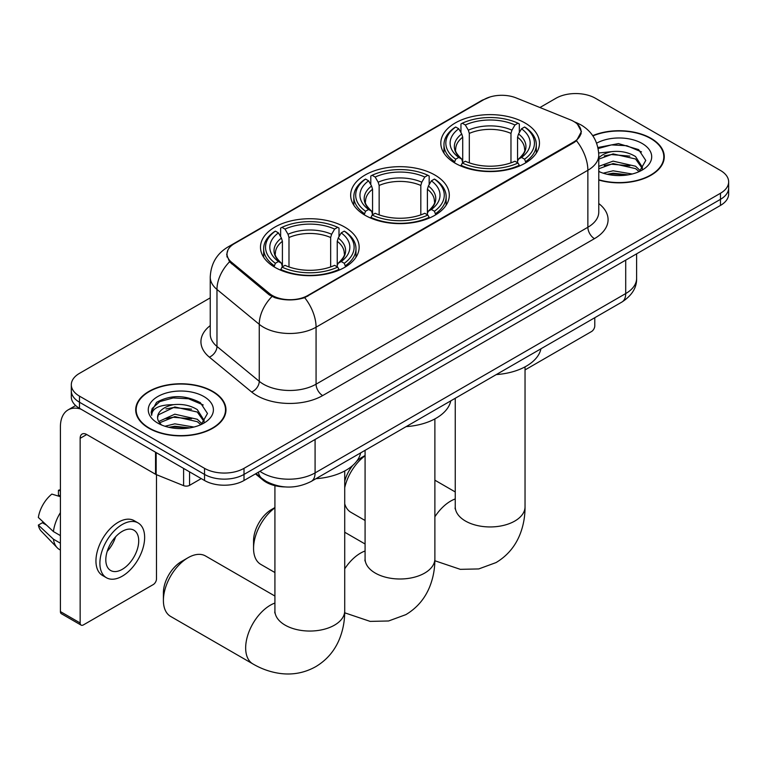 <?xml version="1.0" encoding="UTF-8"?>
<svg xmlns="http://www.w3.org/2000/svg" width="767" height="767" viewBox="0 0 767 767"><rect width="100%" height="100%" fill="white"/><g stroke="black" fill="none" stroke-linecap="round" stroke-linejoin="round"><path stroke-width="1.15" d="M434.86 175.02A49.328 28.475 0 0 0 381.103 168.845A49.328 28.475 0 0 0 350.653 195.154A49.328 28.475 0 0 0 365.102 215.297A49.328 28.475 0 0 0 418.859 221.471A49.328 28.475 0 0 0 449.309 195.154A49.328 28.475 0 0 0 434.86 175.02M344.699 227.07A49.328 28.475 0 0 0 290.942 220.896A49.328 28.475 0 0 0 260.492 247.214A49.328 28.475 0 0 0 274.941 267.347A49.328 28.475 0 0 0 328.698 273.522A49.328 28.475 0 0 0 359.148 247.214A49.328 28.475 0 0 0 344.699 227.07M525.021 122.969A49.328 28.475 0 0 0 471.264 116.795A49.328 28.475 0 0 0 440.814 143.103A49.328 28.475 0 0 0 455.262 163.246A49.328 28.475 0 0 0 509.02 169.411A49.328 28.475 0 0 0 539.469 143.103A49.328 28.475 0 0 0 525.021 122.969M573.716 121.445A25.129 14.506 0 0 0 570.36 119.825L516.172 97.917A25.129 14.506 0 0 0 483.996 99.537L234.366 243.657A25.129 14.506 0 0 0 227.003 253.915A25.129 14.506 0 0 0 231.548 262.237L269.495 293.531A25.129 14.506 0 0 0 307.845 295.468L573.716 141.962A25.129 14.506 0 0 0 581.079 131.703A25.129 14.506 0 0 0 573.716 121.445M284.912 486.92A27.919 16.117 180 0 1 262.947 480.046L255.469 473.891M598.768 180.044A45.138 26.059 0 0 0 664.26 156.784A45.138 26.059 0 0 0 651.039 138.357A45.138 26.059 0 0 0 592.728 135.644M212.756 391.4A45.138 26.059 0 0 0 163.563 385.753A45.138 26.059 0 0 0 135.701 409.827A45.138 26.059 0 0 0 148.923 428.254A45.138 26.059 0 0 0 198.107 433.901A45.138 26.059 0 0 0 225.977 409.827A45.138 26.059 0 0 0 212.756 391.4M136.162 412.176A45.138 26.059 0 0 0 136.008 412.867M577.474 124.225L581.405 131.55L576.487 140.754L574.042 142.518L304.691 297.673C294.729 300.674 284.768 300.674 274.807 297.673L269.169 294.816L229.534 261.815L226.677 254.577L227.962 249.956M210.244 297.864L79.49 373.356A27.919 16.117 0 0 0 71.312 384.756L71.312 396.913A27.919 16.117 0 0 0 79.49 408.312L204.53 480.497L204.53 474.418A27.919 16.117 0 0 0 244.011 474.418L720.472 199.334A27.919 16.117 0 0 0 728.65 187.944A27.919 16.117 0 0 1 720.472 199.334L244.011 474.418A27.919 16.117 0 0 1 204.53 474.418L79.49 402.234L204.53 474.418L204.53 468.34A27.919 16.117 0 0 0 244.011 468.34L720.472 193.255A27.919 16.117 0 0 0 728.65 181.865A27.919 16.117 0 0 0 720.472 170.466L595.432 98.272A27.919 16.117 0 0 0 555.95 98.272L539.93 107.524M71.312 390.834A27.919 16.117 0 0 0 79.49 402.234A27.919 16.117 0 0 1 71.312 390.834M71.312 384.756A27.919 16.117 0 0 0 79.49 396.146L204.53 468.34M225.671 412.867A45.138 26.059 0 0 0 225.508 412.176M663.954 159.824A45.138 26.059 0 0 0 663.8 159.133M204.53 480.497A27.919 16.117 0 0 0 244.011 480.497L720.472 205.422A27.919 16.117 0 0 0 728.65 194.022L728.65 181.865M598.768 179.746A44.668 25.79 0 0 0 663.8 156.784A44.668 25.79 0 0 0 650.713 138.549A44.668 25.79 0 0 0 592.901 135.903M603.236 173.198L613.101 170.792L632.229 174.004M607.1 174.262L613.101 173.208L628.221 174.847M598.768 166.362L613.101 161.137L635.575 166.228L640.368 170.792M598.768 168.778L613.101 163.553L635.575 168.635L639.122 171.635M598.711 152.988L611.807 151.636A23.269 13.432 0 0 0 598.768 157.877M611.807 151.636C620.733 150.696 628.662 152.345 635.575 156.573L642.391 167.292L642.228 169.066M598.768 159.124L613.101 153.899L635.575 158.99L642.315 168.5M598.768 170.983L599.765 171.904M598.768 171.463A32.578 18.811 0 0 0 642.161 170.082A32.578 18.811 0 0 0 642.161 143.487A32.578 18.811 0 0 0 596.63 143.18M639.505 171.453L645.766 160.437L638.623 149.613L618.49 143.592L597.924 147.504M598.135 148.539L611.452 144.905L626.802 145.711L641.5 151.904M604.252 155.893L611.452 154.56L629.87 156.113M604.252 165.547L611.452 164.205L629.87 165.768M607.723 174.397L611.452 173.86L627.866 174.905M525.04 369.924L591.482 331.565A4.65 2.684 120 0 0 594.78 325.86L594.78 317.72M149.249 428.063A44.668 25.79 0 0 0 197.934 433.652A44.668 25.79 0 0 0 225.508 409.827A44.668 25.79 0 0 0 212.421 391.592A44.668 25.79 0 0 0 163.745 386.002A44.668 25.79 0 0 0 136.162 409.827A44.668 25.79 0 0 0 149.249 428.063M164.953 426.251L174.818 423.835L193.936 427.046M168.807 427.305L174.818 426.251L189.928 427.89M158.673 421.524L174.818 414.19L197.292 419.271L202.076 423.835M159.478 422.847L174.818 416.596L197.292 421.687L200.829 424.678M201.213 424.496L207.483 413.49L200.331 402.656C185.029 394.746 170.427 394.66 156.535 402.378L151.166 412.205L151.684 415.359C151.981 408.284 159.258 404.727 173.515 404.679A23.269 13.432 0 0 0 157.571 417.43A23.269 13.432 0 0 0 158.702 421.562L161.473 424.956M173.515 404.679C182.441 403.739 190.369 405.388 197.292 409.616L204.108 420.335L203.936 422.109M157.571 417.689L158.366 414.842L174.818 406.951L197.292 412.032L204.032 421.543M203.869 396.529A32.578 18.811 0 0 0 157.801 396.529A32.578 18.811 0 0 0 157.801 423.125A32.578 18.811 0 0 0 203.869 423.125A32.578 18.811 0 0 0 203.869 396.529M151.176 412.425L152.182 408.456L159.862 401.582L173.16 397.948L188.519 398.754L203.207 404.957M165.96 408.936L173.16 407.603L191.577 409.156M165.96 418.59L173.16 417.248L191.577 418.811M169.43 427.44L173.16 426.903L189.583 427.948M344.719 481.283A25.589 14.774 -60 0 1 352.753 465.444M356.722 461.178A25.589 14.774 -60 0 1 361.813 457.4L365.082 455.512L361.813 457.4M365.082 455.771A34.898 20.153 120 0 0 344.719 487.697M344.719 503.833A34.898 20.153 120 0 0 350.941 512.327L365.082 520.486M454.371 162.719L455.694 159.191A44.304 25.579 0 0 1 455.694 127.015L458.743 128.779A40.018 23.106 0 0 0 458.743 157.436L461.753 159.143L462.722 162.729M462.722 161.271L462.722 137.207L461.753 133.957L458.743 128.779M460.957 132.586L460.957 123.976L462.28 123.219A44.304 25.579 0 0 1 518.003 123.219L514.954 124.983A40.018 23.106 0 0 0 465.32 124.983L468.33 130.16L469.308 133.41L469.308 162.834M510.975 162.834L510.975 133.41L511.944 130.16L514.954 124.983M496.297 374.574A51.188 29.549 0 0 0 540.956 348.793M460.957 165.269A46.164 26.653 0 0 0 519.326 165.269L518.003 162.988A44.304 25.579 0 0 1 462.28 162.988L460.957 166.065M519.326 166.065L519.326 165.269M455.694 127.015L454.371 127.773A46.164 26.653 0 0 0 443.978 144.627A46.164 26.653 0 0 0 454.371 161.473M518.003 123.219L519.326 123.976L519.326 132.586M462.28 162.988L465.32 161.233A40.018 23.106 0 0 0 514.954 161.233L518.003 162.988M458.743 157.436L455.694 159.191M465.32 124.983L462.28 123.219M461.753 133.957A35.8 20.671 0 0 0 461.753 159.143L461.916 159.248C456.835 154.34 454.764 150.994 455.703 149.239A34.438 19.884 0 0 1 462.722 137.207M525.903 161.473A46.164 26.653 0 0 0 536.306 144.627A46.164 26.653 0 0 0 525.903 127.773L524.58 127.015A44.304 25.579 0 0 1 524.58 159.191L525.903 162.719M524.58 159.191L521.541 157.436A40.018 23.106 0 0 0 521.541 128.779L524.58 127.015M521.541 128.779L518.53 133.957L517.552 137.207L517.552 161.271L518.53 159.143L521.541 157.436M517.552 137.207A34.438 19.884 0 0 1 524.57 149.239C525.51 151.003 523.439 154.349 518.358 159.248L518.53 159.143A35.8 20.671 0 0 0 518.53 133.957M517.552 162.729L517.552 161.271M274.922 507.821A34.898 20.153 120 0 0 253.561 548.395L253.561 540.802A25.589 14.774 -60 0 1 271.652 509.451L274.922 507.572L271.652 509.451M253.561 548.395A34.898 20.153 120 0 0 260.78 564.378L274.922 572.537M364.22 214.77L365.543 211.241A44.304 25.579 0 0 1 365.543 179.075L368.582 180.83A40.018 23.106 0 0 0 368.582 209.487L371.592 211.193L372.561 214.789M372.561 213.322L372.561 189.257L371.592 186.017L368.582 180.83M370.797 184.646L370.797 176.026L372.12 175.269A44.304 25.579 0 0 1 427.842 175.269L424.793 177.033A40.018 23.106 0 0 0 375.168 177.033L378.169 182.21L379.147 185.461L379.147 214.885M420.815 214.885L420.815 185.461L421.792 182.21L424.793 177.033M406.136 426.634A51.188 29.549 0 0 0 450.795 400.844M370.797 217.329A46.164 26.653 0 0 0 429.165 217.329L427.842 215.038A44.304 25.579 0 0 1 372.12 215.038L370.797 218.116M429.165 218.116L429.165 217.329M365.543 179.075L364.22 179.823A46.164 26.653 0 0 0 353.817 196.678A46.164 26.653 0 0 0 364.22 213.523M427.842 175.269L429.165 176.026L429.165 184.646M372.12 215.038L375.168 213.284A40.018 23.106 0 0 0 424.793 213.284L427.842 215.038M368.582 209.487L365.543 211.241M375.168 177.033L372.12 175.269M371.592 186.017A35.8 20.671 0 0 0 371.592 211.193L371.765 211.309C366.674 206.39 364.603 203.054 365.543 201.29A34.438 19.884 0 0 1 372.561 189.257M435.742 213.523A46.164 26.653 0 0 0 446.145 196.678A46.164 26.653 0 0 0 435.742 179.823L434.419 179.075A44.304 25.579 0 0 1 434.419 211.241L435.742 214.77M434.419 211.241L431.38 209.487A40.018 23.106 0 0 0 431.38 180.83L434.419 179.075M431.38 180.83L428.37 186.017L427.401 189.257L427.401 213.322L428.37 211.193L431.38 209.487M427.401 189.257A34.438 19.884 0 0 1 434.419 201.29C435.349 203.063 433.278 206.4 428.197 211.309L428.37 211.193A35.8 20.671 0 0 0 428.37 186.017M427.401 214.789L427.401 213.322M163.4 600.456L163.4 592.853A25.589 14.774 -60 0 1 181.491 561.511L188.078 557.705A34.898 20.153 120 0 0 163.4 600.456A34.898 20.153 120 0 0 170.629 616.428L252.889 663.925A34.898 20.153 -60 0 1 247.54 635.958A34.898 20.153 -60 0 1 270.339 605.201A34.898 20.153 -60 0 1 274.922 603.054M274.059 266.82L275.382 263.292A44.304 25.579 0 0 1 275.382 231.126L278.431 232.88A40.018 23.106 0 0 0 278.431 261.537L281.431 263.244L282.409 266.839M282.409 265.372L282.409 241.317L281.431 238.067L278.431 232.88M280.636 236.696L280.636 228.077L281.959 227.329A44.304 25.579 0 0 1 337.681 227.329L334.642 229.084A40.018 23.106 0 0 0 285.008 229.084L288.018 234.271L288.986 237.511L288.986 266.935M330.654 266.935L330.654 237.511L331.632 234.271L334.642 229.084M315.975 478.685A51.188 29.549 0 0 0 360.643 452.894M280.636 269.38A46.164 26.653 0 0 0 339.004 269.38L337.681 267.098A44.304 25.579 0 0 1 281.959 267.098L280.636 270.166M339.004 270.166L339.004 269.38M275.382 231.126L274.059 231.883A46.164 26.653 0 0 0 263.656 248.729A46.164 26.653 0 0 0 274.059 265.583M337.681 227.329L339.004 228.077L339.004 236.696M281.959 267.098L285.008 265.334A40.018 23.106 0 0 0 334.642 265.334L337.681 267.098M278.431 261.537L275.382 263.292M285.008 229.084L281.959 227.329M281.431 238.067A35.8 20.671 0 0 0 281.431 263.244L281.604 263.359C276.513 258.441 274.442 255.104 275.391 253.34A34.438 19.884 0 0 1 282.409 241.317M345.591 265.583A46.164 26.653 0 0 0 355.984 248.729A46.164 26.653 0 0 0 345.591 231.883L344.268 231.126A44.304 25.579 0 0 1 344.268 263.292L345.591 266.82M344.268 263.292L341.219 261.537A40.018 23.106 0 0 0 341.219 232.88L344.268 231.126M341.219 232.88L338.209 238.067L337.24 241.317L337.24 265.372L338.209 263.244L341.219 261.537M337.24 241.317A34.438 19.884 0 0 1 344.258 253.34C345.198 255.114 343.127 258.45 338.046 263.359L338.209 263.244A35.8 20.671 0 0 0 338.209 238.067M337.24 266.839L337.24 265.372M274.922 596.045L205.527 555.979A34.898 20.153 120 0 0 188.078 557.705L181.491 561.511M189.554 471.858L189.554 485.348L201.242 478.598M80.88 409.108A37.228 21.495 -120 0 0 68.119 409.885A37.228 21.495 -120 0 0 60.401 426.922L60.401 611.587L80.151 622.986L80.151 438.321A9.309 5.369 60 0 1 82.079 434.064A9.309 5.369 60 0 1 86.729 434.525L155.538 474.255L155.538 452.214M80.151 622.986A4.65 2.684 120 0 0 81.11 625.115L61.37 613.715A4.65 2.684 -60 0 1 60.401 611.587M81.11 625.115A4.65 2.684 120 0 0 83.44 624.884L153.199 584.607A4.65 2.684 120 0 0 156.487 578.912L156.487 474.687M189.554 485.348A4.65 2.684 180 0 1 183.601 485.645L156.161 474.552A4.65 2.684 180 0 1 155.538 474.255M122.269 569.335A23.269 13.432 120 0 0 137.466 548.827A23.269 13.432 120 0 0 133.899 530.189A23.269 13.432 120 0 0 122.269 531.339A23.269 13.432 120 0 0 107.064 551.837A23.269 13.432 120 0 0 110.63 570.485A23.269 13.432 120 0 0 122.269 569.335M107.236 551.3A23.269 13.432 120 0 0 115.587 536.833M60.401 490.89L58.436 490.295L58.436 494.964L60.401 496.105M138.089 522.931L134.139 520.649A31.639 18.274 120 0 0 118.319 522.222A31.639 18.274 120 0 0 97.649 550.102A31.639 18.274 120 0 0 102.5 575.461L106.44 577.743A31.639 18.274 120 0 0 122.269 576.17A31.639 18.274 120 0 0 142.94 548.29A31.639 18.274 120 0 0 138.089 522.931A31.639 18.274 120 0 0 122.269 524.494A31.639 18.274 120 0 0 101.599 552.384A31.639 18.274 120 0 0 106.44 577.743M60.401 512.644A30.709 17.727 120 0 0 53.422 531.569L38.35 517.476A24.199 13.969 120 0 1 51.849 494.092L60.401 496.69M60.401 535.606L53.422 531.569M46.499 525.107L42.396 522.739L38.35 525.079L53.422 539.172L60.401 543.209M53.422 539.172A30.709 17.727 120 0 0 57.209 547.753A30.709 17.727 120 0 0 59.529 549.575L60.401 550.083M60.401 489.739A24.199 13.969 120 0 0 58.436 490.295M38.35 525.079A24.199 13.969 120 0 0 41.207 531.1L57.209 547.753M231.548 262.237L231.548 263.8M269.495 293.531L269.495 295.074M307.845 295.468L307.845 296.206M573.716 141.962L573.716 142.71M262.947 479.222L262.947 480.046M598.768 203.543A46.538 26.864 180 0 1 594.444 238.662L322.658 395.58A9.309 5.369 60 0 1 316.071 384.181L587.867 227.262A37.228 21.495 0 0 0 598.768 212.066L598.768 155.078A37.228 21.495 180 0 1 587.867 170.274A32.578 18.811 -120 0 0 576.487 140.754M322.658 395.58A46.538 26.864 180 0 1 256.849 395.58A46.538 26.864 180 0 1 251.634 391.995L209.353 357.134A46.538 26.864 180 0 1 210.244 325.601M263.426 384.181A37.228 21.495 0 0 0 316.071 384.181L316.071 327.193A37.228 21.495 180 0 1 263.426 327.193A37.228 21.495 180 0 1 259.256 324.316L216.975 289.456A37.228 21.495 180 0 1 210.244 277.127L210.244 334.124A37.228 21.495 0 0 0 216.975 346.454L259.256 381.314A37.228 21.495 0 0 0 263.426 384.181M598.768 155.078C598.135 141.684 592.258 131.656 581.118 124.963L576.42 122.672A32.578 15.254 112 0 0 575.029 122.269M304.691 297.673A32.578 18.811 60 0 1 316.071 327.193L587.867 170.274L587.867 227.262A9.309 5.369 60 0 0 594.444 238.662M231.404 245.728A32.578 18.811 -120 0 0 227.895 247.022C216.754 253.704 210.877 263.743 210.244 277.127M227.895 247.022L481.58 100.554A32.578 18.811 60 0 1 484.054 99.509M229.534 261.815A32.578 21.783 129.5 0 0 216.975 289.456L216.975 346.454A9.309 6.222 -50.5 0 1 209.353 357.134M271.949 296.541A32.578 21.783 129.5 0 0 259.256 324.316L259.256 381.314A9.309 6.222 -50.5 0 1 251.634 391.995M244.011 468.34L244.011 480.497M720.472 193.255L720.472 205.422M79.49 396.146L79.49 408.312M259.936 471.302A37.228 21.495 0 0 0 262.439 472.903A37.228 21.495 0 0 0 315.084 472.903L625.709 293.569A37.228 21.495 0 0 0 636.61 278.363C636.878 287.606 631.96 295.516 621.855 302.083L311.229 481.417A18.609 10.748 60 0 0 315.084 472.903L315.084 439.462M625.709 260.128L625.709 293.569A18.609 10.748 60 0 1 621.855 302.083M258.431 472.175A18.609 12.454 129.5 0 0 261.672 478.225L256.025 473.565M525.04 366.856L525.04 506.795A34.898 20.153 180 0 1 514.82 521.042A34.898 20.153 180 0 1 465.464 521.042A34.898 20.153 180 0 1 455.243 506.795L455.08 508.789M434.879 516.785A34.898 20.153 -60 0 1 450.651 501.1A34.898 20.153 -60 0 1 455.243 498.943M510.975 133.41A34.438 19.884 0 0 0 469.308 133.41M511.944 130.16A35.8 20.671 0 0 0 468.33 130.16M434.879 418.907L434.879 558.846A34.898 20.153 180 0 1 424.659 573.093A34.898 20.153 180 0 1 375.303 573.093A34.898 20.153 180 0 1 365.082 558.846L364.919 560.84M344.719 568.836A34.898 20.153 -60 0 1 360.5 553.151A34.898 20.153 -60 0 1 365.082 550.994M420.815 185.461A34.438 19.884 0 0 0 379.147 185.461M421.792 182.21A35.8 20.671 0 0 0 378.169 182.21M344.719 470.967L344.719 610.896A34.898 20.153 180 0 1 334.498 625.143A34.898 20.153 180 0 1 285.142 625.143A34.898 20.153 180 0 1 274.922 610.896L274.768 612.9M330.654 237.511A34.438 19.884 0 0 0 288.986 237.511M331.632 234.271A35.8 20.671 0 0 0 288.018 234.271M80.151 438.321L86.729 434.525M156.161 452.578L156.161 474.552M183.601 485.645L183.601 468.416M227.003 253.915L227.003 257.003M581.079 131.703L581.079 133.928M481.58 100.554L490.094 96.949M576.42 122.672L574.397 121.857M311.229 481.417C296.254 488.943 281.278 488.943 266.293 481.417L261.672 478.225M636.61 278.363L636.61 253.839M663.8 160.514L663.8 156.784M225.508 413.557L225.508 409.827M136.162 413.557L136.162 409.827M525.04 506.795C525.088 516.737 523.324 526.152 519.738 535.03C514.868 546.861 506.958 556.046 496.028 562.585L478.742 568.932L460.315 569.344L434.86 560.754M443.978 153.141L443.978 144.627M536.306 153.141L536.306 144.627M455.243 491.944L434.879 480.19M455.243 398.284L455.243 506.795M434.879 558.846C434.937 568.788 433.163 578.203 429.578 587.081C424.707 598.912 416.797 608.097 405.868 614.635L388.591 620.982L370.154 621.395L344.699 612.804M353.817 205.192L353.817 196.678M446.145 205.192L446.145 196.678M365.082 543.995L344.719 532.24M365.082 450.334L365.082 558.846M344.719 610.896C344.776 620.848 343.012 630.253 339.417 639.141C334.546 650.962 326.646 660.147 315.707 666.686C304.576 672.889 292.678 675.142 279.993 673.445C270.511 672.113 261.47 668.939 252.889 663.925M263.656 257.242L263.656 248.729M355.984 257.242L355.984 248.729M274.922 485.645L274.922 610.896M68.119 409.885L75.645 405.532"/></g></svg>
